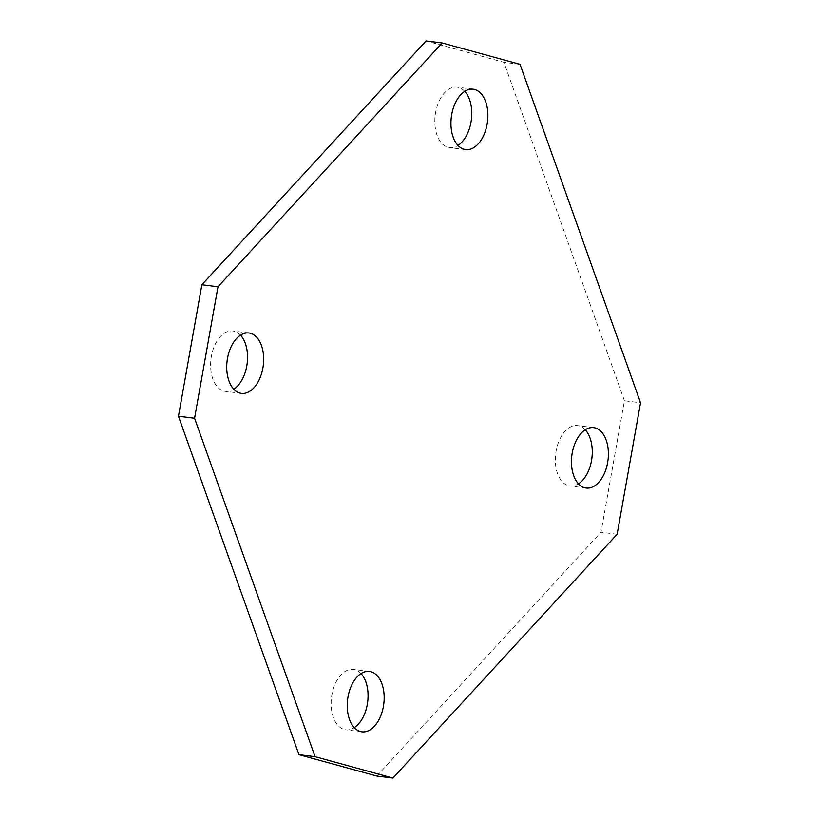 <?xml version="1.0" encoding="UTF-8"?>
<svg xmlns="http://www.w3.org/2000/svg" width="819" height="819" viewBox="0 0 819 819"><rect width="100%" height="100%" fill="white"/><g stroke="black" fill="none" stroke-linecap="round" stroke-linejoin="round"><path stroke-width="0.61" stroke-dasharray="4.09 3.07" d="M361.036 673.597A30.426 18.223 97.1 0 0 353.368 669.42A30.426 18.223 97.1 0 0 340.847 675.051A30.426 18.223 97.1 0 0 331.306 707.821A30.426 18.223 97.1 0 0 345.823 729.801A30.426 18.223 97.1 0 0 354.269 727.651M240.52 335.155A30.426 18.223 97.1 0 0 232.862 330.978A30.426 18.223 97.1 0 0 220.331 336.609A30.426 18.223 97.1 0 0 210.8 369.389A30.426 18.223 97.1 0 0 225.307 391.359A30.426 18.223 97.1 0 0 233.763 389.209M585.237 429.791A30.426 18.223 97.1 0 0 577.579 425.624A30.426 18.223 97.1 0 0 565.059 431.244A30.426 18.223 97.1 0 0 555.517 464.025A30.426 18.223 97.1 0 0 570.024 486.005A30.426 18.223 97.1 0 0 578.48 483.845M464.731 91.349A30.426 18.223 97.1 0 0 457.063 87.183A30.426 18.223 97.1 0 0 444.543 92.803A30.426 18.223 97.1 0 0 435.002 125.583A30.426 18.223 97.1 0 0 449.508 147.563A30.426 18.223 97.1 0 0 457.964 145.403M617.127 534.254L601.013 532.237L624.426 400.757L640.54 402.774M624.426 400.757L503.92 62.316L426.075 40.95M520.034 64.332L503.92 62.316M376.812 776.033L601.013 532.237M369.492 671.437L353.368 669.42M361.937 731.817L345.823 729.801M248.976 332.995L232.862 330.978M241.421 393.376L225.307 391.359M593.693 427.641L577.579 425.624M586.138 488.022L570.024 486.005M473.177 89.199L457.063 87.183M465.632 149.58L449.508 147.563"/><path stroke-width="1.23" d="M354.269 727.651A30.426 18.223 97.1 0 0 367.68 701.873A30.426 18.223 97.1 0 0 361.036 673.597M356.961 677.067A30.426 18.223 -82.9 0 1 369.492 671.437A30.426 18.223 -82.9 0 1 383.794 703.89A30.426 18.223 -82.9 0 1 361.937 731.817A30.426 18.223 -82.9 0 1 347.43 709.838A30.426 18.223 -82.9 0 1 356.961 677.067M233.763 389.209A30.426 18.223 97.1 0 0 247.164 363.431A30.426 18.223 97.1 0 0 240.52 335.155M236.456 338.626A30.426 18.223 -82.9 0 1 248.976 332.995A30.426 18.223 -82.9 0 1 263.278 365.448A30.426 18.223 -82.9 0 1 241.421 393.376A30.426 18.223 -82.9 0 1 226.914 371.406A30.426 18.223 -82.9 0 1 236.456 338.626M578.48 483.845A30.426 18.223 97.1 0 0 591.891 458.077A30.426 18.223 97.1 0 0 585.237 429.791M581.173 433.261A30.426 18.223 -82.9 0 1 593.693 427.641A30.426 18.223 -82.9 0 1 608.005 460.094A30.426 18.223 -82.9 0 1 586.138 488.022A30.426 18.223 -82.9 0 1 571.631 466.042A30.426 18.223 -82.9 0 1 581.173 433.261M457.964 145.403A30.426 18.223 97.1 0 0 471.375 119.635A30.426 18.223 97.1 0 0 464.731 91.349M460.657 94.82A30.426 18.223 -82.9 0 1 473.177 89.199A30.426 18.223 -82.9 0 1 487.489 121.652A30.426 18.223 -82.9 0 1 465.632 149.58A30.426 18.223 -82.9 0 1 451.115 127.6A30.426 18.223 -82.9 0 1 460.657 94.82M392.925 778.05L315.08 756.684L298.966 754.668L376.812 776.033L392.925 778.05L617.127 534.254L640.54 402.774L520.034 64.332L442.188 42.967L217.987 286.763L201.873 284.746L178.46 416.226L194.574 418.243L315.08 756.684M178.46 416.226L298.966 754.668M194.574 418.243L217.987 286.763M201.873 284.746L426.075 40.95L442.188 42.967"/></g></svg>

